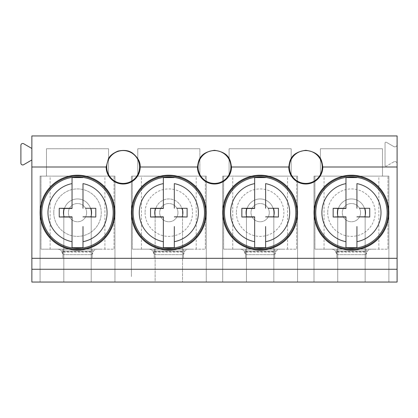 <?xml version="1.0" encoding="UTF-8"?>
<svg xmlns="http://www.w3.org/2000/svg" width="418" height="418" viewBox="0 0 418 418"><rect width="100%" height="100%" fill="white"/><g stroke="black" fill="none" stroke-linecap="round" stroke-linejoin="round"><path stroke-width="0.31" stroke-dasharray="2.09 1.57" d="M92.122 249.065L62.904 249.065L62.904 252.091L92.122 252.091L92.122 249.065L62.904 249.065L62.904 254.656L92.122 254.656L92.122 249.065M92.122 252.091L92.122 258.308L92.122 254.656L62.904 254.656L61.509 251.004C62.716 253.057 63.181 254.275 62.904 254.656L62.904 258.308L92.122 258.308L62.904 258.308L62.904 252.091M92.122 254.656L93.517 251.004A5.481 5.481 0 0 1 97.603 249.175L57.423 249.175A5.481 5.481 0 0 1 61.509 251.004L93.517 251.004C92.31 253.057 91.845 254.275 92.122 254.656M57.423 249.175A5.481 5.481 0 0 1 61.509 251.004L93.517 251.004A5.481 5.481 0 0 1 97.603 249.175L114.036 249.175L114.036 176.13L114.036 249.175L40.99 249.175L40.99 176.13L114.036 176.13L40.99 176.13L40.99 249.175L57.423 249.175M53.473 176.13L104.908 176.13L53.473 176.13M101.553 249.175L50.118 249.175L101.553 249.175M86.646 212.652A9.133 9.133 0 0 1 77.513 221.786A9.133 9.133 0 0 1 68.38 212.652A9.133 9.133 0 0 1 77.513 203.519A9.133 9.133 0 0 1 86.646 212.652A9.133 9.133 0 0 1 77.513 221.786A9.133 9.133 0 0 1 68.38 212.652A9.133 9.133 0 0 1 77.513 203.519A9.133 9.133 0 0 1 86.646 212.652M183.434 249.065L154.216 249.065L154.216 252.091L183.434 252.091L183.434 249.065L154.216 249.065L154.216 254.656L183.434 254.656L183.434 249.065M183.434 252.091L183.434 258.308L183.434 254.656L154.216 254.656L152.821 251.004C154.028 253.057 154.493 254.275 154.216 254.656L154.216 258.308L183.434 258.308L154.216 258.308L154.216 252.091M183.434 254.656L184.829 251.004A5.481 5.481 0 0 1 188.91 249.175L148.735 249.175A5.481 5.481 0 0 1 152.821 251.004L184.829 251.004C183.617 253.057 183.152 254.275 183.434 254.656M148.735 249.175A5.481 5.481 0 0 1 152.821 251.004L184.829 251.004A5.481 5.481 0 0 1 188.91 249.175L205.348 249.175L205.348 176.13L205.348 249.175L132.297 249.175L132.297 176.13L205.348 176.13L132.297 176.13L132.297 249.175L148.735 249.175M144.785 176.13L196.214 176.13L144.785 176.13M192.865 249.175L141.43 249.175L192.865 249.175M177.953 212.652A9.133 9.133 0 0 1 168.825 221.786A9.133 9.133 0 0 1 159.692 212.652A9.133 9.133 0 0 1 168.825 203.519A9.133 9.133 0 0 1 177.953 212.652A9.133 9.133 0 0 1 168.825 221.786A9.133 9.133 0 0 1 159.692 212.652A9.133 9.133 0 0 1 168.825 203.519A9.133 9.133 0 0 1 177.953 212.652M274.746 249.065L245.523 249.065L245.523 252.091L274.746 252.091L274.746 249.065L245.523 249.065L245.523 254.656L274.746 254.656L274.746 249.065M274.746 252.091L274.746 258.308L274.746 254.656L245.523 254.656L244.128 251.004C245.34 253.057 245.805 254.275 245.523 254.656L245.523 258.308L274.746 258.308L245.523 258.308L245.523 252.091M274.746 254.656L276.141 251.004A5.481 5.481 0 0 1 280.222 249.175L240.047 249.175A5.481 5.481 0 0 1 244.128 251.004L276.141 251.004C274.929 253.057 274.464 254.275 274.746 254.656M240.047 249.175A5.481 5.481 0 0 1 244.128 251.004L276.141 251.004A5.481 5.481 0 0 1 280.222 249.175L296.66 249.175L296.66 176.13L296.66 249.175L223.609 249.175L223.609 176.13L296.66 176.13L223.609 176.13L223.609 249.175L240.047 249.175M236.092 176.13L287.527 176.13L236.092 176.13M284.172 249.175L232.742 249.175L284.172 249.175M269.265 212.652A9.133 9.133 0 0 1 260.132 221.786A9.133 9.133 0 0 1 251.004 212.652A9.133 9.133 0 0 1 260.132 203.519A9.133 9.133 0 0 1 269.265 212.652A9.133 9.133 0 0 1 260.132 221.786A9.133 9.133 0 0 1 251.004 212.652A9.133 9.133 0 0 1 260.132 203.519A9.133 9.133 0 0 1 269.265 212.652M366.053 249.065L336.835 249.065L336.835 252.091L366.053 252.091L366.053 249.065L336.835 249.065L336.835 254.656L366.053 254.656L366.053 249.065M366.053 252.091L366.053 258.308L366.053 254.656L336.835 254.656L335.44 251.004C336.647 253.057 337.112 254.275 336.835 254.656L336.835 258.308L366.053 258.308L336.835 258.308L336.835 252.091M366.053 254.656L367.448 251.004A5.481 5.481 0 0 1 371.534 249.175L331.354 249.175A5.481 5.481 0 0 1 335.44 251.004L367.448 251.004C366.241 253.057 365.776 254.275 366.053 254.656M331.354 249.175A5.481 5.481 0 0 1 335.44 251.004L367.448 251.004A5.481 5.481 0 0 1 371.534 249.175L387.967 249.175L387.967 176.13L387.967 249.175L314.921 249.175L314.921 176.13L387.967 176.13L314.921 176.13L314.921 249.175L331.354 249.175M327.404 176.13L378.839 176.13L327.404 176.13M375.484 249.175L324.049 249.175L375.484 249.175M360.577 212.652A9.133 9.133 0 0 1 351.444 221.786A9.133 9.133 0 0 1 342.316 212.652A9.133 9.133 0 0 1 351.444 203.519A9.133 9.133 0 0 1 360.577 212.652A9.133 9.133 0 0 1 351.444 221.786A9.133 9.133 0 0 1 342.316 212.652A9.133 9.133 0 0 1 351.444 203.519A9.133 9.133 0 0 1 360.577 212.652M82.999 241.682L82.999 226.546M72.042 208.462L72.042 183.622M72.042 241.682L72.042 216.843M174.311 241.682L174.311 226.546M163.349 208.462L163.349 183.622M163.349 241.682L163.349 216.843M265.618 241.682L265.618 226.546M254.661 208.462L254.661 183.622M254.661 241.682L254.661 216.843M356.93 241.682L356.93 226.546M345.973 208.462L345.973 183.622M345.973 241.682L345.973 216.843M53.77 212.652A23.742 23.742 0 0 1 82.999 189.553A23.742 23.742 0 0 1 77.513 236.395A23.742 23.742 0 0 1 53.77 212.652A23.742 23.742 0 0 1 77.513 188.91A23.742 23.742 0 0 1 101.255 212.652A23.742 23.742 0 0 1 77.513 236.395A23.742 23.742 0 0 1 53.77 212.652M40.076 212.652A37.437 37.437 0 0 0 77.513 250.089A37.437 37.437 0 0 0 114.95 212.652A37.437 37.437 0 0 0 77.513 175.215A37.437 37.437 0 0 0 40.076 212.652M31.857 159.969L31.857 282.051L114.95 282.051L114.95 176.13L108.56 176.13L108.56 148.735L46.466 148.735L46.466 176.13L40.076 176.13L40.076 282.051L40.076 176.13L46.466 176.13L46.466 148.735L108.56 148.735L108.56 176.13L114.95 176.13L114.95 282.051L397.1 282.051L397.1 135.949L31.857 135.949L31.857 159.969L23.638 164.713A1.829 1.829 0 0 1 20.9 163.13L20.9 145.297A1.829 1.829 0 0 1 23.638 143.719L31.857 148.463M91.208 282.051L155.125 282.051L155.125 212.652A13.695 13.695 0 0 1 168.825 198.958A13.695 13.695 0 0 1 182.52 212.652L182.52 282.051L182.52 212.652A13.695 13.695 0 0 0 168.825 198.958A13.695 13.695 0 0 0 155.125 212.652L155.125 282.051L91.208 282.051L91.208 212.652A13.695 13.695 0 0 0 77.513 198.958A13.695 13.695 0 0 0 63.818 212.652L63.818 282.051L63.818 212.652A13.695 13.695 0 0 1 77.513 198.958A13.695 13.695 0 0 1 91.208 212.652L91.208 282.051M397.1 144.67A2.189 2.189 0 0 1 393.813 146.572L386.415 142.298A0.914 0.914 0 0 0 385.046 143.092A0.914 0.914 0 0 1 386.415 142.298L393.813 146.572A2.189 2.189 0 0 0 397.1 144.67M385.046 143.092L385.046 165.335A0.914 0.914 0 0 0 386.415 166.129A0.914 0.914 0 0 1 385.046 165.335L385.046 143.092M393.813 161.86L386.415 166.129L393.813 161.86A2.189 2.189 0 0 1 397.1 163.757A2.189 2.189 0 0 0 393.813 161.86M365.139 282.051L365.139 212.652L365.139 282.051L388.881 282.051L388.881 176.13L382.491 176.13L382.491 148.735L320.397 148.735L320.397 176.13L314.007 176.13L314.007 282.051L337.749 282.051L337.749 212.652A13.695 13.695 0 0 1 351.444 198.958A13.695 13.695 0 0 1 365.139 212.652A13.695 13.695 0 0 0 351.444 198.958A13.695 13.695 0 0 0 337.749 212.652L337.749 282.051L314.007 282.051L314.007 176.13L320.397 176.13L320.397 148.735L382.491 148.735L382.491 176.13L388.881 176.13L388.881 282.051L365.139 282.051M273.832 282.051L273.832 212.652L273.832 282.051L297.569 282.051L297.569 176.13L291.179 176.13L291.179 148.735L229.09 148.735L229.09 176.13L222.695 176.13L222.695 282.051L246.437 282.051L246.437 212.652A13.695 13.695 0 0 1 260.132 198.958A13.695 13.695 0 0 1 273.832 212.652A13.695 13.695 0 0 0 260.132 198.958A13.695 13.695 0 0 0 246.437 212.652L246.437 282.051L222.695 282.051L222.695 176.13L229.09 176.13L229.09 148.735L291.179 148.735L291.179 176.13L297.569 176.13L297.569 282.051L273.832 282.051M131.388 212.652A37.437 37.437 0 0 0 168.825 250.089A37.437 37.437 0 0 0 206.262 212.652A37.437 37.437 0 0 0 168.825 175.215A37.437 37.437 0 0 0 131.388 212.652M145.083 212.652A23.742 23.742 0 0 0 168.825 236.395A23.742 23.742 0 0 0 174.311 189.553A23.742 23.742 0 0 0 145.083 212.652A23.742 23.742 0 0 1 168.825 188.91A23.742 23.742 0 0 1 182.52 232.042A23.742 23.742 0 0 1 145.083 212.652M131.388 276.57L131.388 176.13L131.388 276.57M137.778 176.13L131.388 176.13L137.778 176.13L137.778 148.735L137.778 176.13M199.867 148.735L137.778 148.735L199.867 148.735L199.867 176.13L199.867 148.735M206.262 176.13L199.867 176.13L206.262 176.13L206.262 276.57L206.262 176.13M206.262 282.051L206.262 276.57L206.262 282.051L182.52 282.051L206.262 282.051M222.695 212.652A37.437 37.437 0 0 0 260.132 250.089A37.437 37.437 0 0 0 297.569 212.652A37.437 37.437 0 0 0 260.132 175.215A37.437 37.437 0 0 0 222.695 212.652M236.395 212.652A23.742 23.742 0 0 0 260.132 236.395A23.742 23.742 0 0 0 265.618 189.553A23.742 23.742 0 0 0 236.395 212.652A23.742 23.742 0 0 1 260.132 188.91A23.742 23.742 0 0 1 273.832 232.042A23.742 23.742 0 0 1 236.395 212.652M314.007 212.652A37.437 37.437 0 0 0 351.444 250.089A37.437 37.437 0 0 0 388.881 212.652A37.437 37.437 0 0 0 351.444 175.215A37.437 37.437 0 0 0 314.007 212.652M327.702 212.652A23.742 23.742 0 0 0 351.444 236.395A23.742 23.742 0 0 0 356.93 189.553A23.742 23.742 0 0 0 327.702 212.652A23.742 23.742 0 0 1 351.444 188.91A23.742 23.742 0 0 1 365.139 232.042A23.742 23.742 0 0 1 327.702 212.652M62.904 251.547L92.122 251.547M154.216 251.547L183.434 251.547M245.523 251.547L274.746 251.547M336.835 251.547L366.053 251.547M50.118 249.175L50.118 176.13M104.908 249.175L104.908 176.13M141.43 249.175L141.43 176.13M196.214 249.175L196.214 176.13M232.742 249.175L232.742 176.13M287.527 249.175L287.527 176.13M324.049 249.175L324.049 176.13M378.839 249.175L378.839 176.13"/><path stroke-width="0.63" d="M45.311 230.245A36.69 36.69 0 0 0 95.105 244.854A36.69 36.69 0 0 0 109.715 195.06A36.69 36.69 0 0 0 59.92 180.451A36.69 36.69 0 0 0 45.311 230.245M72.042 247.707L72.042 241.682L72.042 247.707L82.999 247.707L82.999 241.682A29.542 29.542 0 0 0 82.999 183.622L82.999 208.263L82.999 183.622M72.042 177.598L72.042 183.622L72.042 177.598L82.999 177.598M85.554 208.268L95.806 208.295L85.554 208.268M82.999 247.707L82.999 226.546M95.806 208.295L95.806 217.01L82.999 216.843L90.931 216.843A14.05 14.05 0 0 0 90.931 208.462M72.042 208.462L64.106 208.462A14.05 14.05 0 0 0 64.106 216.843L72.042 216.843L72.042 241.682A29.542 29.542 0 0 1 72.042 183.622L72.042 208.462M72.042 217.041L59.231 217.01L59.231 208.295L72.042 208.263M59.231 208.295L64.106 208.462M59.231 217.01L64.106 216.843M95.806 217.01L90.931 216.843M136.623 230.245A36.69 36.69 0 0 0 186.412 244.854A36.69 36.69 0 0 0 201.021 195.06A36.69 36.69 0 0 0 151.232 180.451A36.69 36.69 0 0 0 136.623 230.245M163.349 247.707L163.349 241.682L163.349 247.707L174.311 247.707L174.311 241.682A29.542 29.542 0 0 0 174.311 183.622L174.311 208.263L174.311 183.622M163.349 177.598L163.349 183.622L163.349 177.598L174.311 177.598M176.866 208.268L187.118 208.295L176.866 208.268M174.311 247.707L174.311 226.546M187.118 208.295L187.118 217.01L174.311 216.843L182.243 216.843A14.05 14.05 0 0 0 182.243 208.462M163.349 208.462L155.418 208.462A14.05 14.05 0 0 0 155.418 216.843L163.349 216.843L163.349 241.682A29.542 29.542 0 0 1 163.349 183.622L163.349 208.462M163.349 217.041L150.543 217.01L150.543 208.295L163.349 208.263M150.543 208.295L155.418 208.462M150.543 217.01L155.418 216.843M187.118 217.01L182.243 216.843M227.935 230.245A36.69 36.69 0 0 0 277.724 244.854A36.69 36.69 0 0 0 292.334 195.06A36.69 36.69 0 0 0 242.544 180.451A36.69 36.69 0 0 0 227.935 230.245M254.661 247.707L254.661 241.682L254.661 247.707L265.618 247.707L265.618 241.682A29.542 29.542 0 0 0 265.618 183.622L265.618 208.263L265.618 183.622M254.661 177.598L254.661 183.622L254.661 177.598L265.618 177.598M268.178 208.268L278.43 208.295L268.178 208.268M265.618 247.707L265.618 226.546M278.43 208.295L278.43 217.01L265.618 216.843L273.555 216.843A14.05 14.05 0 0 0 273.555 208.462M254.661 208.462L246.73 208.462A14.05 14.05 0 0 0 246.73 216.843L254.661 216.843L254.661 241.682A29.542 29.542 0 0 1 254.661 183.622L254.661 208.462M254.661 217.041L241.85 217.01L241.85 208.295L254.661 208.263M241.85 208.295L246.73 208.462M241.85 217.01L246.73 216.843M278.43 217.01L273.555 216.843M319.248 230.245A36.69 36.69 0 0 0 369.037 244.854A36.69 36.69 0 0 0 383.646 195.06A36.69 36.69 0 0 0 333.857 180.451A36.69 36.69 0 0 0 319.248 230.245M345.973 247.707L345.973 241.682L345.973 247.707L356.93 247.707L356.93 241.682A29.542 29.542 0 0 0 356.93 183.622L356.93 208.263L356.93 183.622M345.973 177.598L345.973 183.622L345.973 177.598L356.93 177.598M359.485 208.268L369.737 208.295L359.485 208.268M356.93 247.707L356.93 226.546M369.737 208.295L369.737 217.01L356.93 216.843L364.867 216.843A14.05 14.05 0 0 0 364.862 208.462M345.973 208.462L338.037 208.462A14.05 14.05 0 0 0 338.037 216.843L345.973 216.843L345.973 241.682A29.542 29.542 0 0 1 345.973 183.622L345.973 208.462M345.973 217.041L333.162 217.01L333.162 208.295L345.973 208.263M333.162 208.295L338.037 208.462M333.162 217.01L338.037 216.843M369.737 217.01L364.862 216.843M40.076 212.652A37.437 37.437 0 0 0 77.513 250.089A37.437 37.437 0 0 0 114.95 212.652A37.437 37.437 0 0 0 77.513 175.215A37.437 37.437 0 0 0 40.076 212.652M397.1 269.265L31.857 269.265L31.857 282.051L397.1 282.051L397.1 258.308L31.857 258.308L31.857 166.996L106.156 166.996A17.007 17.007 0 0 0 138.097 175.152A17.007 17.007 0 0 0 140.176 166.996L197.468 166.996A17.007 17.007 0 0 0 229.404 175.152A17.007 17.007 0 0 0 231.488 166.996L288.781 166.996A17.007 17.007 0 0 0 320.716 175.152A17.007 17.007 0 0 0 322.8 166.996L397.1 166.996L397.1 258.308M388.881 212.652A37.437 37.437 0 0 0 351.444 175.215A37.437 37.437 0 0 0 314.007 212.652A37.437 37.437 0 0 0 351.444 250.089A37.437 37.437 0 0 0 388.881 212.652M206.262 212.652A37.437 37.437 0 0 0 168.825 175.215A37.437 37.437 0 0 0 131.388 212.652A37.437 37.437 0 0 0 168.825 250.089A37.437 37.437 0 0 0 206.262 212.652M222.695 212.652A37.437 37.437 0 0 0 260.132 250.089A37.437 37.437 0 0 0 297.569 212.652A37.437 37.437 0 0 0 260.132 175.215A37.437 37.437 0 0 0 222.695 212.652M31.857 269.265L31.857 258.308M397.1 166.996L397.1 135.949L31.857 135.949L31.857 166.996M140.176 166.996C140.458 162.048 137.883 157.403 132.449 153.056C128.807 150.433 123.994 149.785 118.001 151.107C112.876 153.27 109.668 155.872 108.377 158.918L106.156 166.996M137.59 174.876A16.438 16.438 0 0 1 115.29 181.422A16.438 16.438 0 0 1 108.743 159.117A16.438 16.438 0 0 1 131.048 152.575A16.438 16.438 0 0 1 137.59 174.876M231.488 166.996C230.501 161.196 230.072 152.513 214.481 150.302C198.911 152.497 198.451 161.196 197.468 166.996M322.8 166.996C321.808 161.196 321.385 152.513 305.788 150.302C290.223 152.497 289.763 161.196 288.781 166.996M31.857 148.463L23.638 143.719A1.829 1.829 0 0 0 20.9 145.297L20.9 163.13A1.829 1.829 0 0 0 23.638 164.713L31.857 159.969M198.043 166.996A16.438 16.438 0 0 1 214.481 150.564A16.438 16.438 0 0 1 228.902 174.876A16.438 16.438 0 0 1 198.043 166.996M289.355 166.996A16.438 16.438 0 0 1 305.788 150.564A16.438 16.438 0 0 1 320.214 174.876A16.438 16.438 0 0 1 289.355 166.996M46.194 229.759A35.687 35.687 0 0 1 60.406 181.339A35.687 35.687 0 0 1 108.826 195.546A35.687 35.687 0 0 1 94.62 243.971A35.687 35.687 0 0 1 46.194 229.759M137.506 229.759A35.687 35.687 0 0 1 151.713 181.339A35.687 35.687 0 0 1 200.138 195.546A35.687 35.687 0 0 1 185.932 243.971A35.687 35.687 0 0 1 137.506 229.759M228.818 229.759A35.687 35.687 0 0 1 243.025 181.339A35.687 35.687 0 0 1 291.45 195.546A35.687 35.687 0 0 1 277.244 243.971A35.687 35.687 0 0 1 228.818 229.759M320.131 229.759A35.687 35.687 0 0 1 334.337 181.339A35.687 35.687 0 0 1 382.763 195.546A35.687 35.687 0 0 1 368.551 243.971A35.687 35.687 0 0 1 320.131 229.759"/></g></svg>
